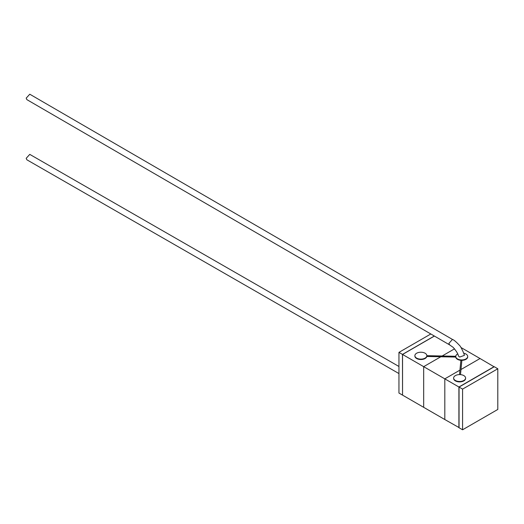 <?xml version="1.0" encoding="UTF-8"?>
<svg xmlns="http://www.w3.org/2000/svg" width="524" height="524" viewBox="0 0 524 524"><rect width="100%" height="100%" fill="white"/><g stroke="black" fill="none" stroke-linecap="round" stroke-linejoin="round"><path stroke-width="0.79" d="M402.543 395.044L402.478 354.407L434.331 336.022M402.478 354.407L398.954 352.377L398.954 393.052L402.478 395.083M398.954 352.377L430.82 333.978M459.05 387.072L459.05 427.748L462.574 429.785L497.8 409.447L497.8 368.772L494.276 366.735L459.05 387.072L462.574 389.109L462.574 429.785M497.8 368.772L462.574 389.109M398.954 366.486L29.763 154.377L26.2 158.3L26.862 159.787L398.954 373.566M449.599 344.877L26.855 99.619L26.2 98.139L29.776 94.215L452.461 339.441L448.917 343.377L449.599 344.877L453.122 347.327C456.384 351.093 458.146 353.982 458.408 355.993L459.64 357.067L464.356 355.396C464.69 355.089 460.93 346.377 459.489 345.388C456.142 341.818 453.804 339.834 452.474 339.447M455.389 380.483A5.98 3.452 0 0 0 461.899 381.23A5.98 3.452 0 0 0 465.594 378.04A5.98 3.452 0 0 0 463.845 375.603A5.98 3.452 0 0 0 457.328 374.856A5.98 3.452 0 0 0 453.633 378.04A5.98 3.452 0 0 0 455.389 380.483M453.646 378.243A5.98 3.452 0 0 0 453.633 378.446A5.98 3.452 0 0 0 455.389 380.889A5.98 3.452 0 0 0 461.899 381.636A5.98 3.452 0 0 0 465.594 378.446A5.98 3.452 0 0 0 465.581 378.243M457.662 353.955A5.98 3.452 0 0 0 455.749 356.484A5.98 3.452 0 0 0 457.498 358.927A5.98 3.452 0 0 0 464.015 359.674A5.98 3.452 0 0 0 467.703 356.484A5.98 3.452 0 0 0 465.954 354.041A5.98 3.452 0 0 0 463.694 353.222M455.788 356.484L455.756 357.06A5.98 3.452 0 0 0 457.498 359.333A5.98 3.452 0 0 0 460.891 360.309L459.496 374.594L460.891 360.309L461.886 360.342A5.98 3.452 0 0 0 467.703 356.89A5.98 3.452 0 0 0 467.696 356.687M416.639 358.108A5.98 3.452 0 0 0 423.15 358.861A5.98 3.452 0 0 0 426.844 355.672A5.98 3.452 0 0 0 425.088 353.228A5.98 3.452 0 0 0 418.578 352.482A5.98 3.452 0 0 0 414.884 355.672A5.98 3.452 0 0 0 416.639 358.108M414.897 355.875A5.98 3.452 0 0 0 414.884 356.078A5.98 3.452 0 0 0 416.639 358.514A5.98 3.452 0 0 0 422.822 359.34A5.98 3.452 0 0 0 426.798 356.484L426.837 355.907M455.762 356.274L426.844 355.672M426.798 356.484L440.815 356.765L423.68 366.656L402.543 354.453L402.543 395.129L444.817 419.534L444.817 378.859L444.817 419.534L459.05 427.584M455.756 357.06L440.815 356.765L423.68 366.656L423.68 407.331L423.68 366.656L444.817 378.859L459.928 370.134L444.817 378.859L458.913 386.994L458.913 427.669M460.491 374.627L461.886 360.342M494.139 366.82L480.043 358.521L460.989 369.518L480.043 358.521L460.989 347.517M454.563 348.82L442.132 356.006L454.563 348.82M434.403 336.061L402.543 354.453M494.139 366.656L458.913 386.994M465.594 378.04L465.594 378.446M467.703 356.484L467.703 356.89M414.884 355.672L414.884 356.078M453.633 378.04L453.633 378.446"/></g></svg>
